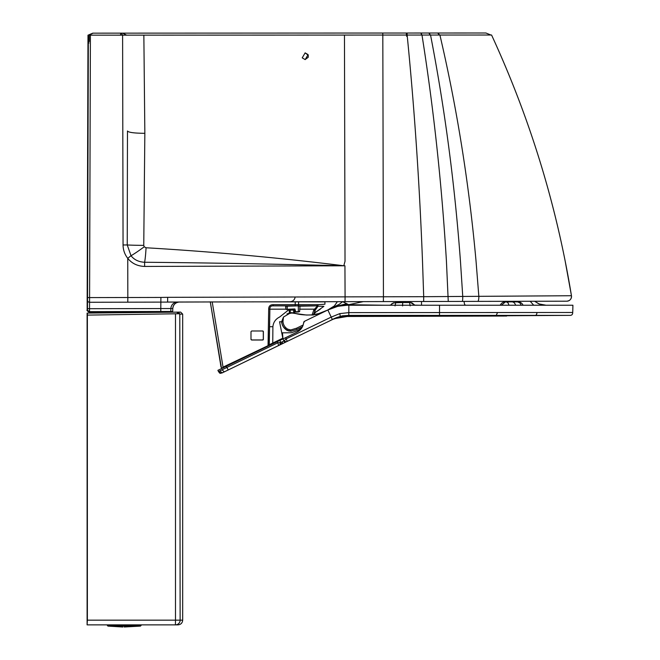 <?xml version="1.0" encoding="UTF-8"?>
<svg xmlns="http://www.w3.org/2000/svg" width="660" height="660" viewBox="0 0 660 660"><rect width="100%" height="100%" fill="white"/><g stroke="black" fill="none" stroke-linecap="round" stroke-linejoin="round"><path stroke-width="0.99" d="M315.257 312.485L313.385 314.771L315.562 312.287L323.887 306.339L318.054 306.19L317.971 304.697L324.901 304.235L324.951 301.867L260.155 301.851M337.375 301.686L334.381 305.918L337.375 301.686L261.245 301.843M220.547 364.048L210.284 301.95L160.858 302.115L160.801 308.55L89.537 308.707L89.587 297.594L127.834 297.512L127.751 258.332C124.682 254.405 123.123 249.95 123.057 244.967L127.24 244.959L131.01 255.709C134.153 259.768 138.682 261.954 144.598 262.259A16.813 1.402 92.8 0 0 146.05 247.764C212.173 251.658 278.091 257.656 343.819 265.757C277.885 264.19 211.761 262.853 144.598 262.259L144.639 266.442C137.503 266.17 131.868 263.464 127.751 258.332L131.01 255.709A16.813 1.18 143.6 0 0 144.226 246.79L146.05 247.764M87.986 35.17L87.169 297.586L87.986 35.17L382.816 35.054L383.353 261.228A1008.983 1.551 89.9 0 1 383.435 296.786L345.081 296.868L345.031 301.67L566.816 301.191A4.711 4.711 -90.1 0 0 571.453 295.729L571.453 295.729C571.577 298.963 570.034 300.787 566.816 301.191M423.654 301.496L423.704 296.695L571.453 295.729A1008.967 1008.958 -90.1 0 0 565.125 260.84L571.453 295.729M345.031 301.67L167.624 302.049L167.665 297.33L160.9 297.437L160.858 302.115L89.562 302.263A2.021 2.005 0.9 0 1 87.532 300.25L87.499 308.624L89.537 308.707L89.529 311.652L160.809 311.503L160.801 308.55L170.89 308.534A6.724 6.724 89.9 0 1 177.598 302.024M548.105 301.232L457.916 301.422M295.168 297.049C294.583 299.962 292.809 301.546 289.839 301.785L380.028 301.595M172.697 311.479L172.021 312.122L170.123 312.13L160.801 312.147L160.809 311.503L172.697 311.479L172.788 308.525A6.724 6.724 -90.1 0 1 179.495 302.016C175.519 302.396 173.283 304.565 172.788 308.525L170.89 308.534L170.8 311.479A0.676 0.668 89.9 0 1 170.123 312.13L89.479 312.304L87.491 310.274L89.529 311.652L89.521 312.304L89.529 311.652M383.386 301.587L383.435 296.786L423.704 296.695L422.499 261.146C419.521 183.463 414.406 108.1 407.146 35.046L382.816 35.054L382.759 33.041L122.587 33.14M160.454 312.147L172.021 312.122A0.676 0.676 89.9 0 0 172.689 311.479M491.568 35.013C525.162 107.968 549.681 183.241 565.125 260.84C549.59 182.952 525.063 107.679 491.568 35.013L407.146 35.046L407.072 33.033L382.759 33.041L382.808 35.054L406.931 35.046L406.882 33.033M88.588 35.17L92.746 33.157L88.069 35.17L88.242 47.289M488.177 35.013L448.998 35.029M485.925 33L490.9 35.013L485.925 33L437.687 33.017L420.956 33.025L421.641 35.046L407.129 35.046M274.857 35.104L213.246 35.12M172.021 312.122L169.801 312.13M87.73 311.239L87.145 310.283C88.06 310.662 85.074 309.218 89.166 312.304L87.145 310.274L89.174 312.271M126.53 35.095L122.62 33.14L92.961 33.157L90.206 34.411M144.845 133.312L143.756 245.38A16.813 0.446 -179.4 0 1 127.24 244.959L127.471 131.01C128.543 132.462 134.335 133.229 144.845 133.312L143.855 35.153M344.462 35.071L345.015 261.31L343.819 265.757L344.933 265.782L345.081 296.868L167.665 297.33M420.956 33.025L407.072 33.033M87.499 308.624L87.491 310.283L89.479 312.304M88.877 35.178L90.42 34.411M87.516 293.345L87.491 299.277A2.021 2.021 -90.1 0 1 87.491 299.203M87.499 298.7A2.021 2.021 89.9 0 0 87.409 299.277L87.516 294.814M87.516 293.972L87.491 299.277M89.743 35.17L88.935 35.046M308.096 54.615L305.143 52.874L302.214 57.857L305.176 59.598L308.096 54.615M305.11 59.598L308.261 57.238L308.261 55.242L305.085 52.874M88.028 47.198L87.301 299.195A2.021 2.021 89.9 0 0 87.293 299.277L87.409 293.923M88.258 43.065A2.021 0.66 -179.8 0 1 88.044 42.768L89.05 42.95M87.145 310.283L87.178 303.55A2.021 2.021 89.9 0 0 87.499 304.656A2.021 2.021 89.9 0 1 87.178 303.55L87.499 303.55A2.021 2.021 89.9 0 0 87.499 303.625M87.211 299.277A2.021 2.021 -90.1 0 1 87.301 298.7M93.035 33.157L88.976 35.17M175.164 624.871L177.969 624.871L175.428 624.871L175.486 620.161L87.376 620.161L87.103 624.871L87.103 313.087L171.039 312.213M179.8 313.879L178.291 313.756A3862.419 1521.465 -0.3 0 0 176.839 312.155L180.658 312.114L182.68 314.111L182.68 620.161L180.13 620.161L179.8 313.879A3863.722 1521.382 -0.3 0 0 178.225 312.139M87.376 620.161L87.376 315.109L178.291 313.756M180.13 314.135L182.68 314.111M87.326 601.326L87.103 313.087M87.136 601.326L87.351 313.087L176.839 312.155M87.376 315.109L87.351 313.087M87.368 624.871L175.428 624.871A4.711 4.702 -90 0 0 180.13 620.161L175.486 620.161L175.486 314.185M124.228 626.992L140.53 626.101L107.935 626.101L122.884 627M141.116 625.441L107.341 625.441L107.341 624.97L141.116 624.97L140.53 626.101M251.658 339.941L250.99 339.265A0.676 0.676 90 0 0 251.658 339.941L262.622 339.941L263.299 339.265L263.299 331.666L262.622 330.99L251.658 330.99L250.99 331.666L251.658 330.99L262.697 330.99A0.676 0.676 -90 0 1 263.365 331.666L262.697 330.99M263.365 333.613L263.365 337.318M250.99 339.265L250.99 331.666L250.99 339.331L251.658 340.007L262.688 340.007L263.365 339.331L263.365 331.666M295.135 310.076L288.585 310.076L288.585 309.573M289.253 310.076L289.253 312.988L289.253 310.076M294.64 312.988L294.64 310.076M293.667 310.076L293.667 312.774M290.227 312.774L290.227 310.076M222.337 372.817L220.25 373.312L218.51 371.53L226.891 367.438L226.306 366.292L217.882 370.342L282.959 338.918M277.25 341.682L277.81 342.771L226.891 367.438L228.236 369.963L224.309 371.861L280.632 344.545L281.152 343.967L280.904 342.474L283.965 341.014L282.967 338.959A165.429 4.81 64.1 0 0 283.965 341.014L286.308 341.822L284.493 341.822L283.965 341.005L286.06 338.885L331.262 317.08L339.776 313.615L348.859 312.625L572.707 312.477C572.74 314.49 571.75 315.455 569.745 315.373L439.494 315.406L438.653 316.165L347.589 316.305L506.212 316.024M223.361 372.322L224.301 371.869L223.361 372.322C222.115 373.057 221.075 372.504 220.258 370.673M280.682 344.503L281.226 343.736L280.682 344.503M219.805 373.164L220.621 373.346L218.51 371.53L219.582 373.024M395.464 302.56L392.098 303.542L390.448 305.233L393.451 302.833L402.691 302.536L402.592 305.935M410.173 305.902L409.588 302.569L410.371 302.577L402.691 302.536M530.203 301.274L533.692 305.233L530.203 301.274M414.859 305.135L420.733 305.25M421.509 301.504L421.517 305.217L419.974 305.217M384.714 305.233L348.686 304.689L348.719 305.233M389.12 305.233L390.572 305.068M342.581 301.67L348.686 304.689C340.948 304.854 333.911 306.661 327.566 310.117L327.946 309.936M283.486 317.048L282.95 321.692C283.322 324.918 284.864 327.385 287.587 329.109L290.713 329.967L296.505 328.226L297.074 329.373L302.462 326.766A5332.173 0.553 154.2 0 1 297.074 329.373L290.664 331.246L286.927 330.231L283.495 327.038L282.257 324.58L281.605 321.799L283.486 317.048L290.59 312.832L306.537 315.051L312.279 314.894L319.688 313.401M287.265 330.404L289.162 331.072M282.95 321.692L281.605 321.799C282.026 325.405 283.75 328.185 286.778 330.149L291.349 331.237M348.513 305.233L346.516 305.25M534.649 301.265L539.311 304.046L545.993 305.233L539.311 304.046L534.649 301.265L538.873 303.897L545.993 305.233M342.614 301.686L339.347 304.243L328.729 309.557M290.59 312.832L294.69 313.203C301.389 315.521 314.944 315.62 319.729 313.401L326.353 310.703M296.868 332.227L282.967 338.959L279.56 321.758L281.688 321.791M327.541 310.117L317.914 313.912L313.211 314.795L317.93 313.912L327.566 310.117L334.381 305.918M569.745 315.373L438.653 316.165M506.674 316.024L347.234 316.478L334.166 318.714M332.211 319.588L330.841 320.24M572.781 310.637L572.905 305.233A225.811 225.811 98.3 0 1 572.707 312.477A225.811 225.811 98.3 0 0 572.905 305.233L439.535 305.233L439.494 315.406L348.793 315.389L347.589 316.305L340.997 316.668L332.401 319.498C332.368 320.273 333.457 316.8 347.234 316.478M571.535 305.233L496.774 305.233M439.502 306.553L439.519 305.233L348.859 305.233L348.793 315.389L342.383 315.818L336.245 317.716L286.935 341.525M328.927 309.457L327.855 309.977C334.496 306.644 341.5 305.06 348.868 305.233M347.111 305.242L337.887 306.289L332.384 307.956M325.256 311.223L326.263 310.736M332.797 319.308L332.343 319.514L327.855 309.977L304.747 321.173L303.616 322.781C303.039 327.03 300.853 330.149 297.041 332.137L282.975 338.959L282.472 332.83L291.448 332.747L298.155 330.338L301.661 328.152M297.041 332.137L300.143 329.959L297.041 332.137M282.95 338.926L278.495 340.906M302.503 326.692L303.072 325.298A11.764 11.74 -58.4 0 1 302.825 325.966L300.151 329.959M303.443 323.911L303.88 321.816M304.747 321.173L304.268 321.436M282.917 338.332L281.729 332.698A28.694 28.694 0.7 0 0 282.472 332.83M287.042 313.896L291.423 312.642L293.362 312.914M286.976 313.937L291.753 312.625M286.984 313.929L293.387 312.733L296.34 313.632L291.423 312.642M281.729 332.698L282.975 338.959M210.268 301.851L221.488 368.214L268.191 345.642L221.57 368.206M212.198 301.851L223.113 367.48L221.488 368.214M222.94 367.183L272.753 343.423L272.893 326.7L269.569 326.725M282.818 338.184L268.051 345.345L268.686 309.169L269.882 309.169C269.759 306.842 270.88 305.745 273.24 305.869L274.024 305.869M220.993 366.935L221.001 365.937A3939.524 3939.499 -177.8 0 1 220.803 364.765L221.026 366.935M298.6 301.867L298.592 304.664L273.273 304.673C270.212 304.673 268.686 306.166 268.686 309.169L285.92 309.169M225.299 366.572L265.922 346.739M321.412 301.867L320.719 301.867L321.412 301.867M322.476 301.867L322.938 301.867M313.203 315.134L315.397 309.936L314.49 309.169L315.406 309.936L318.054 306.19A1.213 0.899 23.1 0 1 317.072 306.446L316.577 305.869L273.24 305.869L273.273 304.673L273.067 305.869M263.365 339.331L263.365 339.331A0.676 0.676 -90 0 1 262.688 340.007M288.585 309.944L279.799 316.899A39.179 39.179 179 0 0 279.46 317.105C275.534 319.135 273.347 322.336 272.893 326.7M285.697 305.869L288.536 305.869M285.557 305.869L285.928 309.35L285.896 306.199L287.248 305.869L285.607 305.869M298.741 305.869L295.201 305.869L295.251 301.859M299.838 305.869L299.326 305.869M297.478 305.869A1.213 1.114 -90 0 0 298.592 304.664L317.971 304.697A1.213 1.171 -74.2 0 1 316.8 305.885L316.577 305.869A1.213 1.18 -90 0 0 317.757 304.673L316.577 305.869L299.285 306.199M287.24 306.199L286.036 306.199M298.337 305.869L287.248 306.199L287.273 309.301L286.316 309.334L295.045 309.557L294.938 308.987L295.796 312.106L299.64 311.602L300.019 305.869L298.337 306.199L298.303 311.99L299.64 311.602L295.779 311.776M287.273 309.301L294.715 308.946M294.682 308.946L286.325 309.334M221.009 367.034L221.001 364.765M295.449 311.834L294.723 309.276M320.463 309.028L315.562 312.304L313.871 309.87L314.49 309.169L299.656 309.169L314.49 309.169L317.072 306.446M505.304 301.9L511.624 301.867C513.546 301.81 514.874 302.94 515.617 305.258M501.369 305.258L505.428 301.9L506.426 301.9L505.667 301.9M517.192 301.884L514.404 301.876M439.915 35.038C456.967 108.05 469.004 183.373 476.033 261.03L478.846 296.406A4.711 1.105 89.9 0 1 477.757 301.381M430.543 35.038C444.716 108.067 454.682 183.406 460.441 261.063L462.751 296.522A4.711 0.446 89.9 0 1 462.322 301.414L462.635 301.414M421.987 35.046C433.579 108.075 441.73 183.43 446.424 261.088L448.255 301.447M144.639 266.442L344.933 265.782M127.793 302.181L127.834 297.512L160.9 297.437M90.403 35.17L89.587 297.594L87.549 297.586L87.532 300.25M121.234 33.14L122.603 35.161L123.057 244.967M87.169 300.284L87.169 297.586L87.161 300.259A2.021 2.005 179.5 0 0 87.169 300.284A2.021 2.005 179.5 0 0 87.169 300.3L87.153 308.624L87.161 300.259M88.357 35.17L87.549 297.586M88.275 40.425L87.524 296.967L88.275 40.425A2.021 2.021 89.9 0 0 88.333 40.887M88.036 40.483L87.203 296.901M89.207 297.594L88.415 297.586M122.62 33.14L126.662 35.161L122.521 33.14M421.872 35.046L421.171 33.025M430.138 35.038L428.926 33.025M430.361 35.038L429.14 33.025M439.444 35.038L437.687 33.017M439.659 35.038L437.885 33.017M89.265 41.547L89.281 35.079M87.557 281.16A13.456 1.51 -179.8 0 0 87.45 281.35A13.456 13.456 89.9 0 1 87.557 279.65M87.334 293.931L87.376 281.35A13.456 13.456 0 0 1 87.557 279.147A13.456 13.456 89.9 0 0 87.376 281.35L87.376 281.35A13.456 1.51 0.2 0 1 87.376 281.341M87.978 40.425A2.021 2.021 89.9 0 0 88.036 40.895M89.15 311.652L89.141 312.304M406.626 33.033L406.593 36.3M406.42 33.033L406.395 35.046M143.756 245.38L144.226 246.79M88.333 40.483L87.532 296.901M120.673 35.161L120.623 33.14M217.907 370.342L218.485 371.53L219.095 371.233M279.848 340.42L280.904 342.474L277.81 342.771L278.66 345.535L279.807 344.974L280.294 342.276L280.904 342.474L279.848 340.42M224.309 371.861L221.999 369.823M222.775 372.603C221.149 373.527 219.937 373.065 219.128 371.233M280.104 344.834L286.052 341.946L282.2 343.81L282.538 341.682M395.769 302.569L395.026 305.935M410.594 302.585L414.934 305.233L411.914 302.833L410.594 302.585M464.021 301.414L464.5 304.136L465.366 305.233M425.114 305.233L421.715 305.233M363.313 301.628L348.686 304.689M339.166 306.025L339.438 305.605L339.166 306.025M303.163 325L296.505 328.226M297.074 329.373L290.664 331.246L290.713 329.967M415.808 305.233L416.707 305.151M338.737 305.728L346.417 303.773M287.587 329.109L286.927 330.231M536.902 312.526C536.885 314.531 536.151 315.496 534.699 315.414M497.541 312.56L496.196 315.422M340.296 316.288L339.776 313.615M287.331 341.327L286.06 338.885A103.232 3.292 64.2 0 1 285.5 337.73M337.887 306.289L327.855 309.977M268.191 345.642L269.255 344.916L269.882 309.169L269.065 345.213M282.884 338.522L272.753 343.423M278.561 340.758L282.909 338.654M210.301 301.851L220.514 363.874M311.99 315.134L313.871 309.87M220.836 364.064L220.671 364.815M295.779 312.106L298.303 311.99M506.426 301.9L508.035 302.841L509.008 305.258M521.235 305.233L519.94 302.907L517.588 301.9M87.516 293.353L87.491 299.211M182.68 620.161C182.399 623.023 180.832 624.591 177.977 624.871M107.341 625.441L107.935 626.101M222.75 372.62L220.25 373.312M282.208 343.81L280.153 344.8L281.242 343.472M280.904 342.474L281.152 343.967M279.807 344.974L280.632 344.545M228.236 369.963L278.66 345.526M395.802 302.56L402.517 302.536M328.647 309.598L330.924 308.534C332.838 307.296 341.352 304.92 342.103 305.036M332.343 319.522L333.044 319.184M285.813 342.045L284.493 341.822L286.82 341.583M225.233 366.721L266.335 346.541M220.473 363.784L221.001 366.96M287.29 309.631L285.928 309.35M505.997 301.884L511.624 301.867M500.173 305.258C501.361 303.047 503.06 301.925 505.271 301.9L505.981 301.884M517.242 301.884L513.274 301.867M523.075 305.258C522.077 303.121 520.377 302 517.976 301.9L517.267 301.884"/></g></svg>
